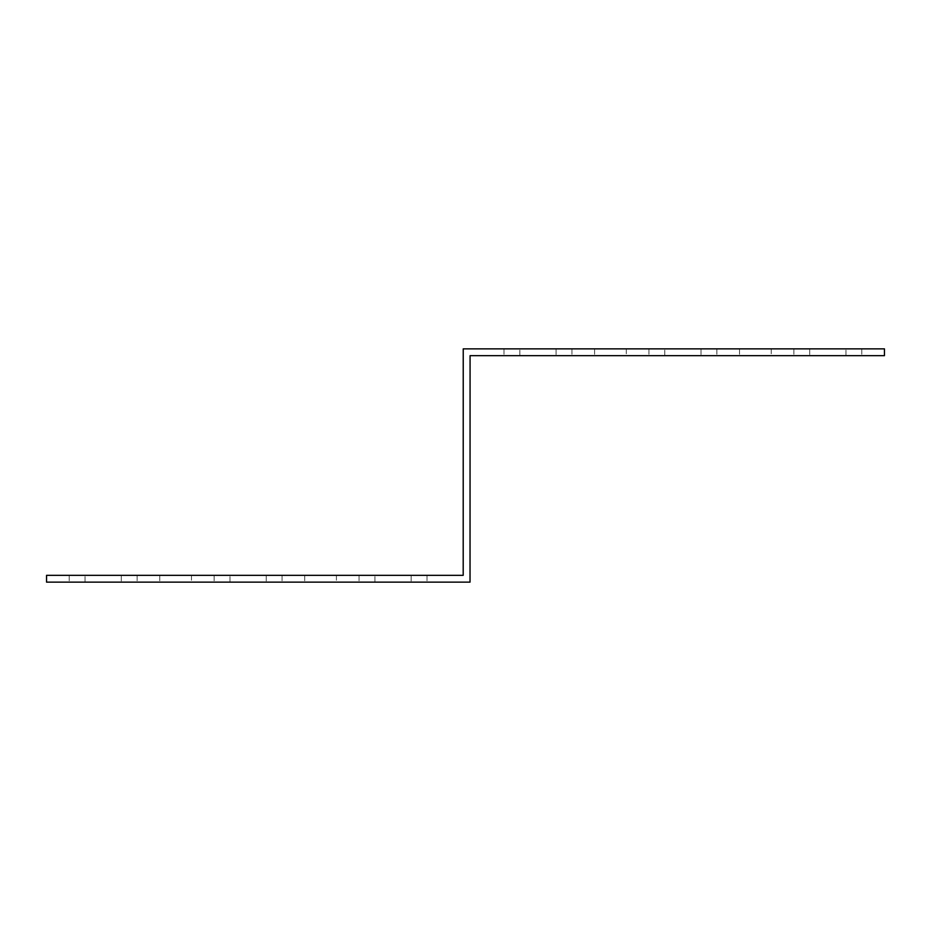 <?xml version="1.0" encoding="UTF-8"?>
<svg xmlns="http://www.w3.org/2000/svg" width="931" height="931" viewBox="0 0 931 931"><rect width="100%" height="100%" fill="white"/><g stroke="black" fill="none" stroke-linecap="round" stroke-linejoin="round"><path stroke-width="0.7" stroke-dasharray="4.66 3.49" d="M626.284 355.665L594.583 355.665L626.284 355.665L594.583 355.665L626.284 355.665L626.284 348.869L594.583 348.869L626.284 348.869L594.583 348.869L626.284 348.869L626.284 355.665M771.217 355.665L739.517 355.665L771.217 355.665L739.517 355.665L771.217 355.665L771.217 348.869L739.517 348.869L771.217 348.869L739.517 348.869L771.217 348.869L771.217 355.665M809.714 355.665L861.803 355.665L793.864 355.665L809.714 355.665L809.714 348.869L793.864 348.869L861.803 348.869L793.864 348.869L861.803 348.869L809.714 348.869L809.714 355.665M701.02 355.665L648.93 355.665L716.87 355.665L701.02 355.665L701.02 348.869L716.87 348.869L648.93 348.869L716.87 348.869L648.93 348.869L701.02 348.869L701.02 355.665M664.781 355.665L648.93 355.665L664.781 355.665L664.781 348.869L664.781 355.665M556.086 355.665L503.997 355.665L571.937 355.665L556.086 355.665L556.086 348.869L571.937 348.869L503.997 348.869L571.937 348.869L503.997 348.869L556.086 348.869L556.086 355.665M519.847 355.665L503.997 355.665L519.847 355.665L519.847 348.869L519.847 355.665M845.953 355.665L861.803 355.665L845.953 355.665L845.953 348.869L845.953 355.665M884.45 355.665L470.074 355.665L470.027 582.131L46.55 582.131L46.55 575.335L463.196 575.335L463.231 348.869L884.45 348.869L884.45 355.665M191.483 582.131L159.783 582.131L191.483 582.131L159.783 582.131L191.483 582.131L191.483 575.335L159.783 575.335L191.483 575.335L159.783 575.335L191.483 575.335L191.483 582.131M336.417 582.131L304.716 582.131L336.417 582.131L304.716 582.131L336.417 582.131L336.417 575.335L304.716 575.335L336.417 575.335L304.716 575.335L336.417 575.335L336.417 582.131M121.286 582.131L69.197 582.131L137.136 582.131L121.286 582.131L121.286 575.335L137.136 575.335L69.197 575.335L137.136 575.335L69.197 575.335L121.286 575.335L121.286 582.131M411.153 582.131L359.063 582.131L427.003 582.131L411.153 582.131L411.153 575.335L427.003 575.335L359.063 575.335L427.003 575.335L359.063 575.335L411.153 575.335L411.153 582.131M374.914 582.131L359.063 582.131L374.914 582.131L374.914 575.335L374.914 582.131M266.219 582.131L214.13 582.131L282.07 582.131L266.219 582.131L266.219 575.335L282.07 575.335L214.13 575.335L282.07 575.335L214.13 575.335L266.219 575.335L266.219 582.131M229.98 582.131L214.13 582.131L229.98 582.131L229.98 575.335L229.98 582.131M85.047 582.131L69.197 582.131L85.047 582.131L85.047 575.335L85.047 582.131M159.783 575.335L159.783 582.131L159.783 575.335M594.583 348.869L594.583 355.665L594.583 348.869M304.716 575.335L304.716 582.131L304.716 575.335M739.517 348.869L739.517 355.665L739.517 348.869M69.197 575.335L69.197 582.131L69.197 575.335M137.136 575.335L137.136 582.131L137.136 575.335M214.13 575.335L214.13 582.131L214.13 575.335M282.07 575.335L282.07 582.131L282.07 575.335M359.063 575.335L359.063 582.131L359.063 575.335M427.003 575.335L427.003 582.131L427.003 575.335M861.803 348.869L861.803 355.665L861.803 348.869M793.864 348.869L793.864 355.665L793.864 348.869M503.997 348.869L503.997 355.665L503.997 348.869M571.937 348.869L571.937 355.665L571.937 348.869M648.93 348.869L648.93 355.665L648.93 348.869M716.87 348.869L716.87 355.665L716.87 348.869"/><path stroke-width="1.4" d="M470.074 355.665L884.45 355.665L884.45 348.869L463.231 348.869L463.196 575.335L46.55 575.335L46.55 582.131L470.027 582.131L470.074 355.665"/></g></svg>
